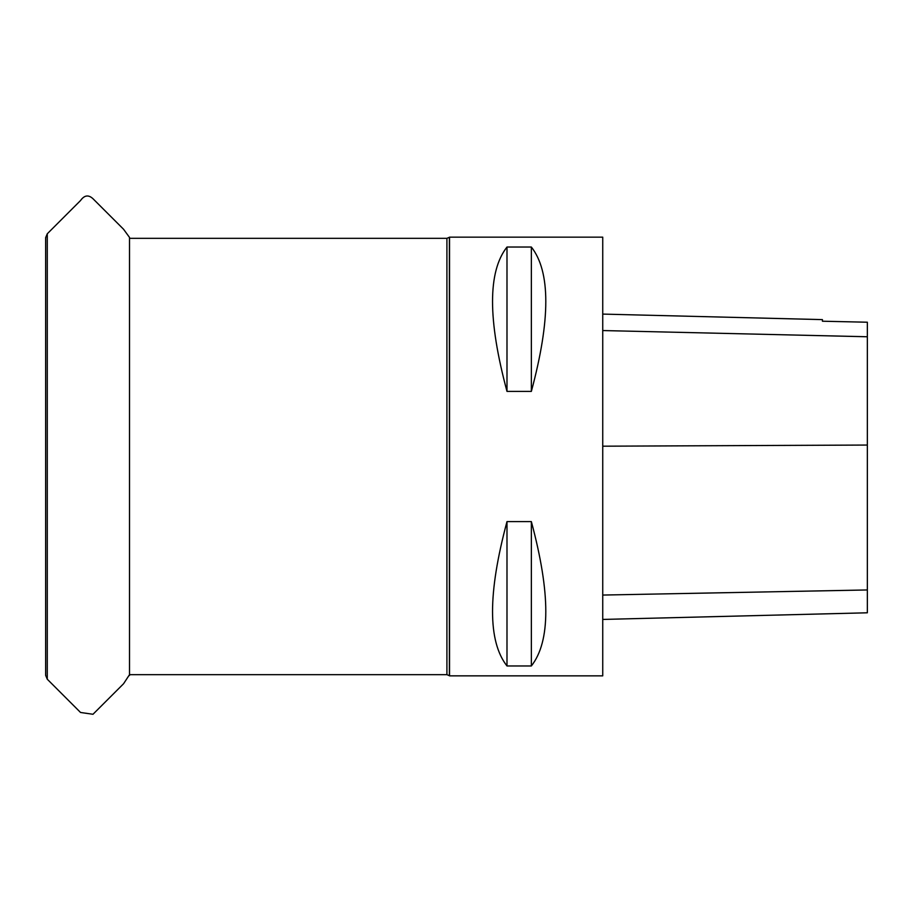 <?xml version="1.0" encoding="UTF-8"?>
<svg xmlns="http://www.w3.org/2000/svg" width="913" height="913" viewBox="0 0 913 913"><rect width="100%" height="100%" fill="white"/><g stroke="black" fill="none" stroke-linecap="round" stroke-linejoin="round"><path stroke-width="1.37" d="M449.538 464.432L449.538 675.848L602.74 675.848L602.74 237.152L449.538 237.152L449.538 464.432M506.989 247.035L531.355 247.035C550.619 271.56 550.619 319.687 531.355 391.392L506.989 391.392C487.725 319.687 487.725 271.56 506.989 247.035L506.989 391.392M506.989 521.608L531.355 521.608C550.619 593.313 550.619 641.44 531.355 665.965L506.989 665.965C487.725 641.44 487.725 593.313 506.989 521.608L506.989 665.965M602.74 619.436L867.35 612.794L867.35 322.221L822.43 321.216L867.35 322.221M602.74 314.095L822.43 319.618L822.43 321.216M531.355 665.965L531.355 521.608M531.355 391.392L531.355 247.035M446.914 238.327L449.379 237.3L449.379 675.7L446.914 674.673L446.914 238.327L129.498 238.327M867.35 589.958L602.74 595.059M867.35 445.053L602.74 446.195M867.35 336.76L602.74 330.552M45.65 675.278L45.65 237.631L47.282 233.774L47.282 679.226L80.538 712.471L92.989 714.274L123.552 683.757L129.509 674.673L446.914 674.673M47.282 233.774L80.538 200.529C84.35 195.154 88.493 194.549 92.989 198.726L123.552 229.243L129.509 237.414L129.509 675.472M45.65 309.758L45.65 437.281M45.65 612.452L45.65 675.369L47.282 679.226"/></g></svg>
